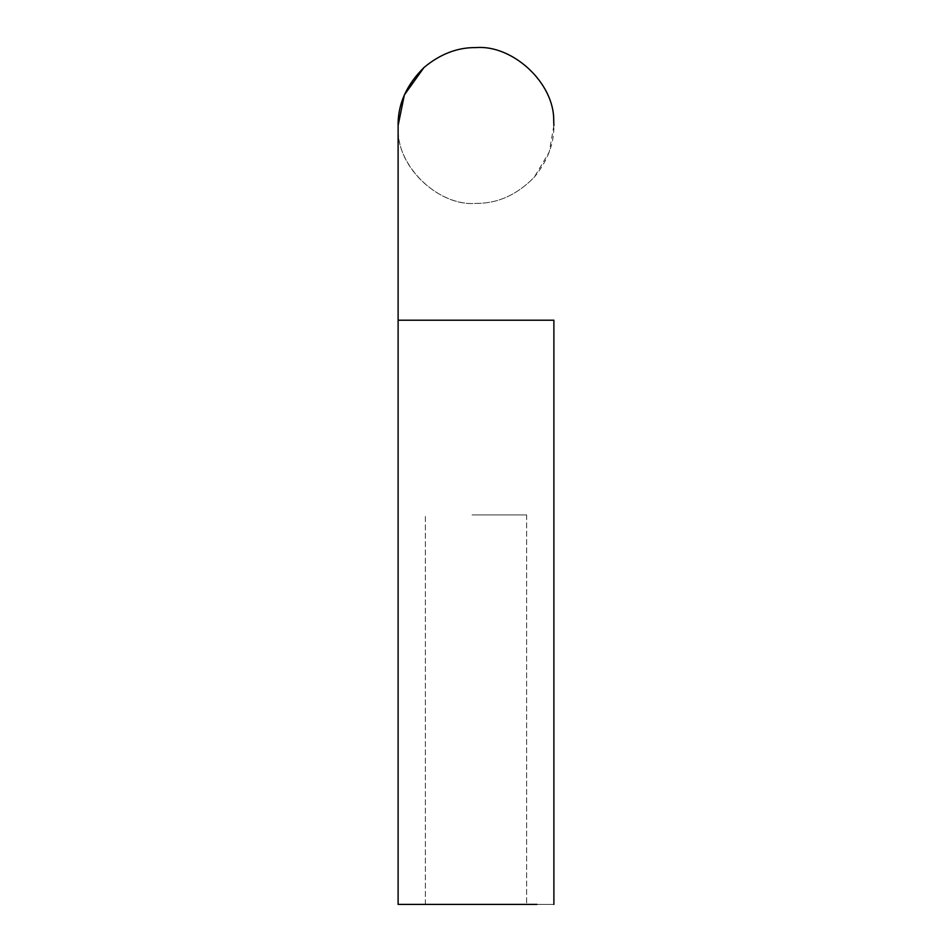 <?xml version="1.0" encoding="UTF-8"?>
<svg xmlns="http://www.w3.org/2000/svg" width="952" height="952" viewBox="0 0 952 952"><rect width="100%" height="100%" fill="white"/><g stroke="black" fill="none" stroke-linecap="round" stroke-linejoin="round"><path stroke-width="0.71" stroke-dasharray="4.76 3.57" d="M472.025 514.949L526.635 514.949L472.025 514.949M472.025 904.4L526.635 904.4L472.025 904.4M553.885 320.217L553.885 904.4L398.115 904.4L553.885 904.4L398.115 904.4L415.036 904.4L398.115 904.4L398.115 125.486L398.115 320.217L553.885 320.217L398.115 320.217M553.885 125.521L549.221 152.058L534.334 177.108C517.055 194.862 497.61 203.621 476 203.383C439.776 206.405 398.043 168.575 398.293 130.924L398.115 125.462M476 47.6C514.104 44.208 556.765 86.108 553.885 124.51C554.397 143.002 547.888 160.543 534.334 177.108C517.055 194.862 497.61 203.621 476 203.383C437.896 206.774 395.235 164.875 398.115 126.473M553.885 904.4L536.964 904.4M553.707 320.217L398.293 320.217L398.293 130.924M526.635 514.949L526.635 904.4L526.635 514.949M425.365 904.4L425.365 514.949L425.365 904.4"/><path stroke-width="1.43" d="M553.885 904.4L553.885 320.217L398.115 320.217L398.115 904.4L536.964 904.4M398.115 126.473C397.579 104.744 406.218 85.073 424.009 67.485C440.3 53.955 457.626 47.326 476 47.6C512.224 44.577 553.957 82.407 553.707 120.059L553.885 125.521M398.115 320.217L398.115 125.486L404.362 94.914L424.009 67.485C440.3 53.955 457.626 47.326 476 47.6"/></g></svg>
